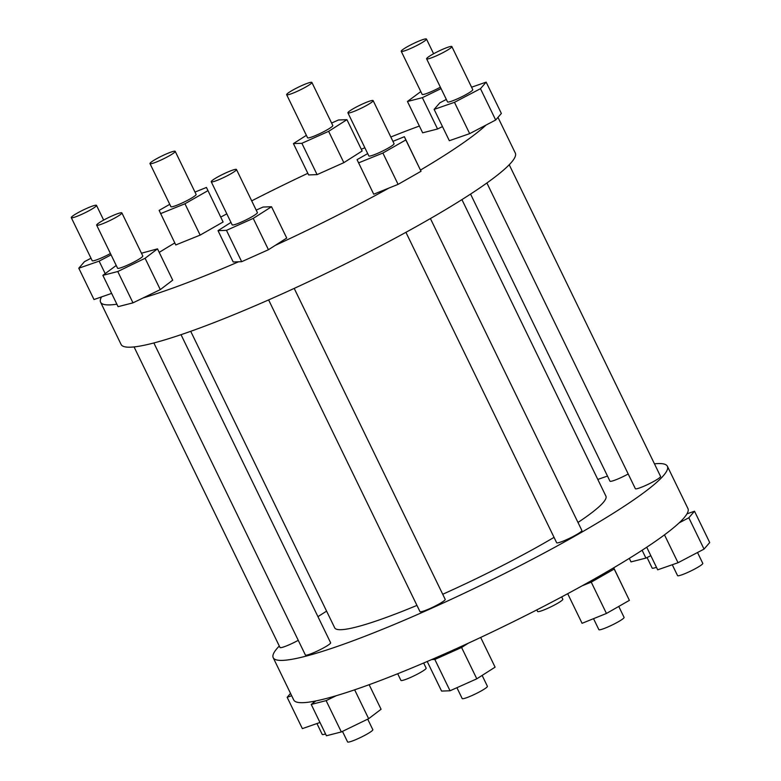 <?xml version="1.0" encoding="UTF-8"?>
<svg xmlns="http://www.w3.org/2000/svg" width="781" height="781" viewBox="0 0 781 781"><rect width="100%" height="100%" fill="white"/><g stroke="black" fill="none" stroke-linecap="round" stroke-linejoin="round"><path stroke-width="1.17" d="M311.629 83.05A14.019 1.64 154.1 0 1 298.303 90.84A14.019 1.64 154.1 0 1 286.647 94.696A14.019 1.64 154.1 0 1 286.91 94.101A14.019 1.64 154.1 0 1 300.226 86.3A14.019 1.64 154.1 0 1 311.883 82.444A14.019 1.64 154.1 0 1 311.629 83.05M311.883 82.444L332.794 125.516A14.019 1.64 154.1 0 1 332.54 126.112A14.019 1.64 154.1 0 1 319.214 133.912A14.019 1.64 154.1 0 1 307.558 137.768L286.647 94.696M306.386 135.338L293.422 143.597L308.622 174.924L317.086 174.622L343.845 162.663L362.14 150.997L346.94 119.678L338.476 119.981L331.593 123.056M343.845 162.663L328.635 131.335L346.94 119.678M293.422 143.597L301.876 143.294L328.635 131.335M317.086 174.622L301.876 143.294M561.685 596.909L562.818 599.242A14.019 1.64 154.1 0 1 562.564 599.837A14.019 1.64 154.1 0 1 549.238 607.638A14.019 1.64 154.1 0 1 537.592 611.494L536.82 609.893M654.458 463.836A219.11 25.558 154.1 0 1 667.394 466.277L687.934 508.558A219.11 25.558 154.1 0 1 686.968 513.849L694.514 511.223L709.714 542.541L704.042 549.102L678.025 562.73L657.69 569.818L646.727 547.237M694.514 511.223L688.832 517.774L679.177 522.84A219.11 25.558 154.1 0 1 613.641 567.836L629.388 600.364L606.447 613.456L582.07 623.306L567.689 593.697M614.178 569.037L591.237 582.138L582.196 585.789A219.11 25.558 154.1 0 1 468.375 643.163L461.591 647.488L476.8 678.816L450.041 690.775L441.577 691.078L427.217 661.487M461.591 647.488L434.832 659.457L431.688 659.564A219.11 25.558 154.1 0 1 336.269 695.705L326.126 700.625L341.336 731.943L326.429 735.761L311.228 704.442L315.827 700.947A219.11 25.558 154.1 0 1 293.734 699.971L273.204 657.69A219.11 25.558 154.1 0 1 277.187 648.289A219.11 25.558 154.1 0 1 279.286 646.004M629.301 558.376L631.009 561.9L645.916 558.083L642.119 550.263M650.837 555.701L645.916 558.083M664.485 534.848L678.025 562.73M688.832 517.774L704.042 549.102M613.71 567.807L629.388 600.364M591.237 582.138L606.447 613.456M480.666 637.442L495.095 667.159L476.8 678.816M434.832 659.457L450.041 690.775M354.642 689.818L368.652 718.696L341.336 731.943M369.14 684.703L381.069 709.265L368.652 718.696M312.956 701.494L313.532 702.685M291.674 695.734L287.154 697.306L302.364 728.624L319.985 722.484M317.945 616.678A219.11 25.558 154.1 0 1 326.595 611.142M287.154 697.306L290.542 693.391M326.126 700.625L311.228 704.442M628.207 473.989A14.019 1.64 154.1 0 1 609.971 481.174L470.562 194.078M509.222 164.742L660.58 476.449A14.019 1.64 154.1 0 1 645.34 485.606A14.019 1.64 154.1 0 1 635.353 488.701L486.895 182.979M430.409 218.553L581.884 530.484A14.019 1.64 154.1 0 1 573.195 536.459A14.019 1.64 154.1 0 1 558.679 542.658A14.019 1.64 154.1 0 1 556.658 542.736L405.925 232.318M294.203 288.394L445.209 599.388A14.019 1.64 154.1 0 1 444.955 599.984A14.019 1.64 154.1 0 1 431.629 607.784A14.019 1.64 154.1 0 1 419.983 611.64L268.615 299.914M181.016 334.678L330.627 642.783A14.019 1.64 154.1 0 1 324.896 647.146A14.019 1.64 154.1 0 1 305.4 655.034L153.857 342.957M298.254 640.332A14.019 1.64 154.1 0 1 290.015 644.413A14.019 1.64 154.1 0 1 280.018 647.508L134.059 346.92M656.47 567.299A14.019 1.64 154.1 0 1 652.174 568.09L647.049 557.536M697.521 552.518L702.783 563.365A14.019 1.64 154.1 0 1 687.544 572.522A14.019 1.64 154.1 0 1 677.557 575.617L672.275 564.741M618.757 606.427L624.087 617.4A14.019 1.64 154.1 0 1 615.399 623.375A14.019 1.64 154.1 0 1 600.882 629.574A14.019 1.64 154.1 0 1 598.861 629.652L593.531 618.679M482.131 675.419L487.412 686.304A14.019 1.64 154.1 0 1 487.159 686.899A14.019 1.64 154.1 0 1 473.833 694.699A14.019 1.64 154.1 0 1 462.186 698.556L456.914 687.7M367.705 719.155L372.83 729.698A14.019 1.64 154.1 0 1 367.099 734.062A14.019 1.64 154.1 0 1 347.604 741.95L342.469 731.397M325.56 733.964A14.019 1.64 154.1 0 1 322.221 734.423L316.94 723.548M423.653 663.01L426.153 668.136A14.019 1.64 154.1 0 1 417.464 674.11A14.019 1.64 154.1 0 1 402.937 680.31A14.019 1.64 154.1 0 1 400.917 680.388L397.695 673.739M90.996 258.238L84.475 261.655L78.793 268.215L94.003 299.533L101.55 296.907A219.11 25.558 -25.9 0 0 100.583 302.198L121.114 344.48A219.11 25.558 -25.9 0 0 303.174 284.245A219.11 25.558 -25.9 0 0 511.33 162.468A219.11 25.558 -25.9 0 0 515.314 153.066L497.975 117.365M419.377 126.053A219.11 25.558 -25.9 0 0 390.822 137.007M364.854 147.746A219.11 25.558 -25.9 0 0 361.3 149.259M307.841 173.314A219.11 25.558 -25.9 0 0 251.697 200.863M226.822 213.848A219.11 25.558 -25.9 0 0 220.818 217.059M169.76 204.329L159.129 210.392L175.774 244.951L200.151 235.101L223.093 221.999L206.438 187.45L194.986 192.077M174.807 242.95A219.11 25.558 -25.9 0 0 159.217 252.38M101.55 296.907L111.634 293.392M100.583 302.198A219.11 25.558 -25.9 0 0 116.877 304.2M116.232 265.462L102.867 275.351L118.077 306.669L132.985 302.852L160.3 289.605L172.708 280.174L157.498 248.856L141.459 253.22M143.118 297.932A219.11 25.558 -25.9 0 0 238.547 261.791L241.68 261.684L226.47 230.356L253.229 218.397L271.534 206.74L263.07 207.043L256.188 210.118M230.981 222.4L218.016 230.659L233.216 261.986L238.547 261.791M241.68 261.684L268.439 249.725L286.734 238.059L271.534 206.74M275.234 245.4A219.11 25.558 -25.9 0 0 389.045 188.016L398.095 184.365L382.885 153.037L405.817 139.945L404.382 136.714L392.921 141.341M367.695 153.593L357.063 159.656L373.718 194.215L389.045 188.016M398.095 184.365L421.027 171.273L404.382 136.714M420.49 170.073A219.11 25.558 -25.9 0 0 486.036 125.067L495.681 120.01L480.471 88.683L486.153 82.132L471.568 87.208M446.332 99.421L439.81 102.848L434.129 109.399L449.339 140.717L469.674 133.639L486.036 125.067M420.803 91.602L407.448 101.491L422.658 132.809L437.565 128.992L442.485 126.6M420.734 43.414A14.019 1.64 154.1 0 1 401.239 51.302A14.019 1.64 154.1 0 1 406.969 46.938A14.019 1.64 154.1 0 1 426.465 39.05A14.019 1.64 154.1 0 1 420.734 43.414M440.386 87.179A14.019 1.64 154.1 0 1 422.15 94.364L401.239 51.302M436.608 55.724A14.019 1.64 154.1 0 1 426.611 58.829A14.019 1.64 154.1 0 1 441.851 49.672A14.019 1.64 154.1 0 1 451.848 46.577A14.019 1.64 154.1 0 1 436.608 55.724M451.848 46.577L472.759 89.639A14.019 1.64 154.1 0 1 457.52 98.796A14.019 1.64 154.1 0 1 447.523 101.891L426.611 58.829M349.937 112.786A14.019 1.64 154.1 0 1 347.916 112.864A14.019 1.64 154.1 0 1 356.595 106.89A14.019 1.64 154.1 0 1 371.121 100.69A14.019 1.64 154.1 0 1 373.142 100.612A14.019 1.64 154.1 0 1 364.463 106.587A14.019 1.64 154.1 0 1 349.937 112.786M373.142 100.612L394.054 143.675A14.019 1.64 154.1 0 1 385.375 149.649A14.019 1.64 154.1 0 1 370.848 155.849A14.019 1.64 154.1 0 1 368.827 155.927L347.916 112.864M211.505 181.163A14.019 1.64 154.1 0 1 224.821 173.362A14.019 1.64 154.1 0 1 236.477 169.506A14.019 1.64 154.1 0 1 236.223 170.112A14.019 1.64 154.1 0 1 222.897 177.902A14.019 1.64 154.1 0 1 211.241 181.758A14.019 1.64 154.1 0 1 211.505 181.163M236.477 169.506L257.388 212.578A14.019 1.64 154.1 0 1 257.134 213.174A14.019 1.64 154.1 0 1 243.809 220.974A14.019 1.64 154.1 0 1 232.152 224.83L211.241 181.758M102.389 220.798A14.019 1.64 154.1 0 1 121.885 212.91A14.019 1.64 154.1 0 1 116.154 217.274A14.019 1.64 154.1 0 1 96.659 225.162A14.019 1.64 154.1 0 1 102.389 220.798M121.885 212.91L142.796 255.973A14.019 1.64 154.1 0 1 137.065 260.337A14.019 1.64 154.1 0 1 117.57 268.225L96.659 225.162M86.515 208.478A14.019 1.64 154.1 0 1 96.512 205.383A14.019 1.64 154.1 0 1 81.273 214.541A14.019 1.64 154.1 0 1 71.286 217.635A14.019 1.64 154.1 0 1 86.515 208.478M110.433 253.522A14.019 1.64 154.1 0 1 102.184 257.603A14.019 1.64 154.1 0 1 92.197 260.698L71.286 217.635M173.187 151.426A14.019 1.64 154.1 0 1 175.208 151.348A14.019 1.64 154.1 0 1 166.529 157.323A14.019 1.64 154.1 0 1 152.002 163.522A14.019 1.64 154.1 0 1 149.981 163.6A14.019 1.64 154.1 0 1 158.66 157.625A14.019 1.64 154.1 0 1 173.187 151.426M175.208 151.348L196.119 194.41A14.019 1.64 154.1 0 1 187.44 200.385A14.019 1.64 154.1 0 1 172.913 206.584A14.019 1.64 154.1 0 1 170.893 206.662L149.981 163.6M223.093 221.999L206.438 187.45M160.564 213.633L184.951 203.773L207.883 190.681M200.151 235.101L184.951 203.773M78.793 268.215L99.128 261.137L111.087 254.87M105.181 273.594L99.128 261.137M132.985 302.852L117.775 271.524L145.09 258.277L157.498 248.856M102.867 275.351L117.775 271.524M160.3 289.605L145.09 258.277M218.016 230.659L226.47 230.356M268.439 249.725L253.229 218.397M358.508 162.897L382.885 153.037M421.027 171.273L405.817 139.945M469.674 133.639L454.464 102.321L480.471 88.683M434.129 109.399L454.464 102.321M495.681 120.01L501.363 113.45L486.153 82.132M437.565 128.992L422.355 97.674L441.07 88.595M407.448 101.491L422.355 97.674M461.922 199.614L605.9 496.13A150.743 17.582 154.1 0 1 577.989 522.46M554.041 537.367A150.743 17.582 154.1 0 1 442.72 594.263M416.956 605.402A150.743 17.582 154.1 0 1 334.698 627.826L190.71 331.31M597.797 479.446A219.11 25.558 154.1 0 1 607.501 476.078M667.394 466.277A219.11 25.558 154.1 0 1 481.467 584.969A219.11 25.558 154.1 0 1 273.204 657.69M336.269 695.705A219.11 25.558 154.1 0 1 325.296 698.751A219.11 25.558 154.1 0 1 315.827 700.947M468.375 643.163A219.11 25.558 154.1 0 1 449.846 651.579A219.11 25.558 154.1 0 1 431.688 659.564M613.641 567.836A219.11 25.558 154.1 0 1 598.402 576.69A219.11 25.558 154.1 0 1 582.196 585.789M686.968 513.849A219.11 25.558 154.1 0 1 683.941 517.949A219.11 25.558 154.1 0 1 679.177 522.84M426.465 39.05L433.611 53.752M96.512 205.383L103.648 220.096"/></g></svg>
